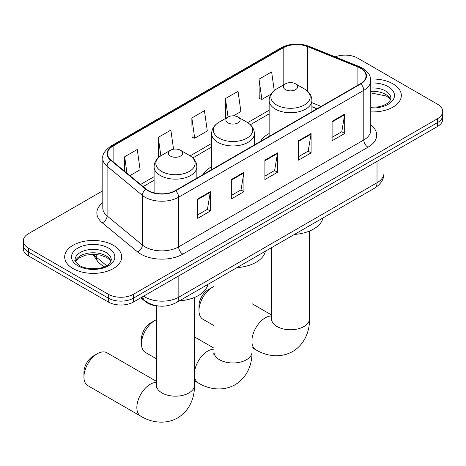 <?xml version="1.0" encoding="UTF-8"?>
<svg xmlns="http://www.w3.org/2000/svg" width="466" height="466" viewBox="0 0 466 466"><rect width="100%" height="100%" fill="white"/><g stroke="black" fill="none" stroke-linecap="round" stroke-linejoin="round"><path stroke-width="0.7" d="M211.622 166.741A31.472 18.168 0 0 0 202.984 174.616M269.144 133.526A31.472 18.168 0 0 0 260.506 141.408M316.927 108.834L311.9 106.801M159.582 306.104A17.813 10.287 180 0 1 145.567 301.723L140.796 297.791M102.8 190.763L28.519 233.647A17.813 10.287 0 0 0 23.3 240.922L23.3 248.681A17.813 10.287 0 0 0 28.519 255.951L108.293 302.009A17.813 10.287 0 0 0 133.486 302.009L437.481 126.502A17.813 10.287 0 0 0 442.7 119.226L442.7 115.347A17.813 10.287 0 0 1 437.481 122.622A17.813 10.287 0 0 0 442.7 115.347L442.7 111.473A17.813 10.287 0 0 0 437.481 104.198L357.707 58.139A17.813 10.287 0 0 0 335.182 56.869M23.3 240.922A17.813 10.287 0 0 0 28.519 248.192L108.293 294.25A17.813 10.287 0 0 0 133.486 294.25L133.486 298.129L437.481 122.622L133.486 298.129A17.813 10.287 0 0 1 108.293 298.129A17.813 10.287 0 0 0 133.486 298.129L133.486 302.009M28.519 248.192L28.519 252.071L108.293 298.129L28.519 252.071A17.813 10.287 0 0 1 23.3 244.801A17.813 10.287 0 0 0 28.519 252.071L28.519 255.951M392.978 83.833A28.502 16.456 0 0 0 370.651 79.063A28.502 16.456 0 0 1 392.978 83.833A28.502 16.456 0 0 1 401.325 95.472A28.502 16.456 0 0 0 392.978 83.833M113.331 245.285A28.502 16.456 0 0 0 82.272 241.72A28.502 16.456 0 0 0 64.675 256.923A28.502 16.456 0 0 0 73.022 268.556A28.502 16.456 0 0 0 104.087 272.127A28.502 16.456 0 0 0 121.684 256.923A28.502 16.456 0 0 0 113.331 245.285A28.502 16.456 0 0 0 82.272 241.72A28.502 16.456 0 0 0 64.675 256.923A28.502 16.456 0 0 0 73.022 268.556A28.502 16.456 0 0 0 104.087 272.127A28.502 16.456 0 0 0 121.684 256.923A28.502 16.456 0 0 0 113.331 245.285M360.434 68.199A19.001 10.968 180 0 1 366.002 75.958A19.001 10.968 180 0 1 360.434 83.711L175.268 190.617A19.001 10.968 180 0 1 146.266 189.155L110.99 160.065A19.001 10.968 180 0 1 107.553 153.774A19.001 10.968 180 0 1 113.116 146.015L283.182 47.829A19.001 10.968 180 0 1 307.519 46.6L357.9 66.97A19.001 10.968 180 0 1 360.434 68.199M360.771 68.007A19.479 11.242 0 0 0 358.168 66.743L307.787 46.379A19.479 11.242 0 0 0 282.845 47.637L112.784 145.823A19.479 11.242 0 0 0 110.599 160.222L145.875 189.312A19.479 11.242 0 0 0 175.6 190.815L360.771 83.909A19.479 11.242 0 0 0 360.771 68.007M197.73 198.935L197.73 218.327L210.329 211.057L210.329 191.66L197.73 198.935M197.73 214.884L207.434 209.286L210.277 192.307A4.753 2.744 -120 0 0 210.329 191.66M207.347 209.333L210.329 211.057M231.322 179.544L231.322 198.935L243.916 191.66L243.916 172.269L231.322 179.544M231.322 195.493L241.021 189.895L243.864 172.915A4.753 2.744 -120 0 0 243.916 172.269M240.939 189.942L243.916 191.66M332.095 121.364L332.095 140.755L344.689 133.48L344.689 114.088L332.095 121.364M332.095 137.313L341.794 131.715L344.636 114.735A4.753 2.744 -120 0 0 344.689 114.088M341.706 131.761L344.689 133.48M298.502 140.755L298.502 160.147L311.096 152.877L311.096 133.48L298.502 140.755M298.502 156.71L308.201 151.106L311.049 134.126A4.753 2.744 -120 0 0 311.096 133.48M308.119 151.153L311.096 152.877M264.909 160.147L264.909 179.544L277.509 172.269L277.509 152.877L264.909 160.147M264.909 176.101L274.614 170.498L277.456 153.518A4.753 2.744 -120 0 0 277.509 152.877M274.526 170.55L277.509 172.269M370.75 111.881A28.502 16.456 0 0 0 401.325 95.472A28.502 16.456 0 0 1 370.75 111.881M133.486 294.25L437.481 118.743A17.813 10.287 0 0 0 442.7 111.473M129.886 175.647L140.109 169.746L137.266 149.481L124.672 156.757L124.672 171.348M233.46 115.848L240.881 111.566L238.039 91.301L225.445 98.576L225.643 117.851M274.247 90.573L271.631 71.91L259.032 79.179L259.236 98.454M173.538 149.207L170.859 130.09L158.259 137.359L158.463 156.634M191.852 117.968L194.695 138.233L207.294 130.958L204.446 110.692L191.852 117.968L192.056 137.243M194.695 138.233L191.852 137.167M226.202 118.061L225.445 117.776M225.445 98.576L228.031 117.007M259.032 79.179L261.875 99.444L270.985 94.184M261.875 99.444L259.032 98.378M159.273 156.937L158.259 156.559M158.259 137.359L160.852 155.813M124.672 156.757L126.985 173.259M198.988 310.548L198.988 305.696A13.065 7.543 -60 0 1 208.226 289.701L212.426 287.272A19.001 10.968 120 0 0 198.988 310.548A19.001 10.968 120 0 0 202.926 319.245L213.999 325.635M285.483 89.653A7.124 4.112 0 0 0 295.56 89.653A7.124 4.112 0 0 0 295.56 83.833L304.409 88.942A19.636 11.335 0 0 1 304.409 104.978A19.636 11.335 0 0 1 276.635 104.978A19.636 11.335 0 0 1 276.635 88.942C271.8 91.814 269.307 95.629 269.144 100.388A21.378 12.343 0 0 0 275.406 109.114A21.378 12.343 0 0 0 298.706 111.788A21.378 12.343 0 0 0 311.9 100.388C311.742 95.629 309.243 91.814 304.409 88.942L295.56 83.833A7.124 4.112 0 0 0 285.483 83.833A7.124 4.112 0 0 0 285.483 89.653M294.448 234.427A32.661 18.856 0 0 0 322.944 217.977M213.999 286.474A19.001 10.968 120 0 0 212.426 287.272L208.226 289.701M141.466 343.757L141.466 338.91A13.065 7.543 -60 0 1 150.704 322.909L154.904 320.486A19.001 10.968 120 0 0 141.466 343.757A19.001 10.968 120 0 0 145.404 352.453L156.477 358.849M227.961 122.861A7.124 4.112 0 0 0 238.039 122.861A7.124 4.112 0 0 0 238.039 117.048L246.887 122.156A19.636 11.335 0 0 1 246.887 138.186A19.636 11.335 0 0 1 219.113 138.186A19.636 11.335 0 0 1 219.113 122.156C214.278 125.028 211.78 128.843 211.622 133.596A21.378 12.343 0 0 0 217.884 142.328A21.378 12.343 0 0 0 241.178 145.002A21.378 12.343 0 0 0 254.378 133.596C254.22 128.843 251.722 125.028 246.887 122.156L238.039 117.048A7.124 4.112 0 0 0 227.961 117.048A7.124 4.112 0 0 0 227.961 122.861M236.926 267.641A32.661 18.856 0 0 0 265.422 251.186M156.477 319.682A19.001 10.968 120 0 0 154.904 320.486L150.704 322.909M83.944 376.971L83.944 372.118A13.065 7.543 -60 0 1 93.177 356.123L97.377 353.694A19.001 10.968 120 0 0 83.944 376.971A19.001 10.968 120 0 0 87.876 385.667L140.784 416.214A19.001 10.968 -60 0 1 137.872 400.987A19.001 10.968 -60 0 1 150.285 384.24A19.001 10.968 -60 0 1 156.477 382.411M170.44 156.075A7.124 4.112 0 0 0 180.517 156.075A7.124 4.112 0 0 0 180.517 150.256L189.365 155.364A19.636 11.335 0 0 1 189.365 171.401A19.636 11.335 0 0 1 161.591 171.401A19.636 11.335 0 0 1 161.591 155.364C156.757 158.236 154.258 162.052 154.1 166.811A21.378 12.343 0 0 0 160.362 175.536A21.378 12.343 0 0 0 183.656 178.21A21.378 12.343 0 0 0 196.856 166.811C196.693 162.052 194.2 158.236 189.365 155.364L180.517 150.256A7.124 4.112 0 0 0 170.44 150.256A7.124 4.112 0 0 0 170.44 156.075M179.404 300.85A32.661 18.856 0 0 0 207.9 284.4M156.477 381.386L106.877 352.756A19.001 10.968 120 0 0 97.377 353.694L93.177 356.123M145.567 301.193L145.567 301.723M143.65 296.143A23.754 13.712 0 0 0 145.246 297.162A23.754 13.712 0 0 0 178.833 297.162L377.017 182.742A23.754 13.712 0 0 0 383.978 173.043C384.147 178.938 381.013 183.983 374.559 188.177L176.375 302.597A11.877 6.856 60 0 0 178.833 297.162L178.833 275.831M377.017 161.411L377.017 182.742A11.877 6.856 60 0 1 374.559 188.177M142.689 296.696A11.877 7.945 129.5 0 0 144.757 300.564L141.151 297.588M437.481 126.502L437.481 118.743M108.293 302.009L108.293 294.25M93.602 254.285A23.754 13.712 0 0 0 96.241 257.121L96.241 254.419M103.935 266.901L98.413 262.352A11.877 7.945 129.5 0 1 96.241 257.121L106.592 265.655M370.75 124.824A29.69 17.143 180 0 1 367.994 147.227L182.823 254.133A5.936 3.431 60 0 1 178.624 246.858L363.795 139.957A23.754 13.712 0 0 0 370.75 130.259L370.75 80.612A23.754 13.712 180 0 1 363.795 90.305A5.936 3.431 -120 0 0 360.771 83.909M182.823 254.133A29.69 17.143 180 0 1 140.837 254.133A29.69 17.143 180 0 1 137.511 251.844L102.235 222.76A29.69 17.143 180 0 1 102.8 202.64M145.037 246.858A23.754 13.712 0 0 0 178.624 246.858L178.624 197.211A23.754 13.712 180 0 1 142.375 195.382L107.098 166.298A23.754 13.712 180 0 1 102.8 158.428L102.8 208.075A23.754 13.712 0 0 0 107.098 215.944L142.375 245.029A23.754 13.712 0 0 0 145.037 246.858M370.75 80.612C370.365 76.529 369.987 73.133 362.565 68.193L359.443 66.679A5.936 2.779 112 0 0 358.168 66.743M359.443 66.679L309.063 46.315C299.224 42.831 289.887 43.338 281.05 47.829A5.936 3.431 60 0 1 282.845 47.637M112.784 145.823A5.936 3.431 -120 0 0 110.99 146.015C104.827 150.448 102.095 154.584 102.8 158.428M110.599 160.222A5.936 3.973 129.5 0 0 107.098 166.298L107.098 215.944A5.936 3.973 -50.5 0 1 102.235 222.76M309.063 46.315A5.936 2.779 112 0 0 307.787 46.379M145.875 189.312A5.936 3.973 129.5 0 0 142.375 195.382L142.375 245.029A5.936 3.973 -50.5 0 1 137.511 251.844M175.6 190.815A5.936 3.431 60 0 1 178.624 197.211L363.795 90.305L363.795 139.957A5.936 3.431 60 0 0 367.994 147.227M113.116 146.015L113.116 161.824M357.9 66.97L357.9 85.179M307.519 46.6L307.519 91.185M321.126 106.405L311.9 102.677M283.182 47.829L283.182 85.161M269.144 110.238L247.673 122.634M211.622 143.446L190.151 155.842M154.1 176.661L140.581 184.466M264.909 160.764L277.456 153.518M298.502 141.367L311.049 134.126M332.095 121.976L344.636 114.735M231.322 180.156L243.864 172.915M197.73 199.547L210.277 192.307M390.619 99.875A18.098 10.45 0 0 0 385.621 94.382A18.098 10.45 0 0 0 370.75 91.394M370.75 107.262L378.351 106.865L383.268 105.572L387.561 103.365L389.436 101.716L390.922 98.378A18.098 10.45 0 0 0 385.621 90.992A18.098 10.45 0 0 0 370.75 87.998M370.75 107.92A21.663 12.506 0 0 0 392.413 100.807A21.663 12.506 0 0 0 388.137 86.629A21.663 12.506 0 0 0 370.75 83.024M309.523 231.049L309.523 318.791A19.001 10.968 180 0 1 303.96 326.544A19.001 10.968 180 0 1 277.089 326.544A19.001 10.968 180 0 1 271.521 318.791L271.276 321.027M252.001 339.073A19.001 10.968 -60 0 1 265.329 317.818A19.001 10.968 -60 0 1 271.521 315.989M309.523 318.791C309.779 329.771 305.609 343.722 292.648 351.556C279.384 358.861 265.218 355.506 255.828 349.791A19.001 10.968 -60 0 1 252.001 342.982M252.001 264.257L252.001 351.999A19.001 10.968 180 0 1 246.438 359.758A19.001 10.968 180 0 1 219.562 359.758A19.001 10.968 180 0 1 213.999 351.999L213.748 354.242M194.479 372.287A19.001 10.968 -60 0 1 207.807 351.032A19.001 10.968 -60 0 1 213.999 349.203M252.001 351.999C252.257 362.985 248.081 376.93 235.12 384.765C221.863 392.069 207.696 388.714 198.306 383A19.001 10.968 -60 0 1 194.479 376.196M194.479 297.471L194.479 385.207A19.001 10.968 180 0 1 188.911 392.966A19.001 10.968 180 0 1 162.04 392.966A19.001 10.968 180 0 1 156.477 385.207L156.226 387.45M110.978 261.321A18.098 10.45 0 0 0 105.98 255.834A18.098 10.45 0 0 0 87.806 253.242A18.098 10.45 0 0 0 75.381 261.321M105.98 252.438A18.098 10.45 0 0 0 86.251 250.178A18.098 10.45 0 0 0 75.078 259.83C74.135 260.389 75.655 262.306 79.645 265.585C88.948 271.026 109.638 269.511 111.281 259.83A18.098 10.45 0 0 0 105.98 252.438M77.863 265.766A21.663 12.506 0 0 0 108.496 265.766A21.663 12.506 0 0 0 108.496 248.075A21.663 12.506 0 0 0 77.863 248.075A21.663 12.506 0 0 0 77.863 265.766M176.375 302.597C166.816 307.403 157.263 307.403 147.705 302.597L144.757 300.564M383.978 173.043L383.978 157.392M98.413 262.352L92.763 254.285M281.05 47.829L110.99 146.015M269.144 113.85L250.335 124.713M211.622 147.064L192.813 157.922M154.1 180.272L143.155 186.592M317.055 108.759L311.9 106.673M390.531 100.079L389.436 98.437L386.355 96.013L370.75 92.891M255.828 349.791L252.001 347.578M311.9 111.735L311.9 100.388M269.144 136.416L269.144 100.388M285.483 83.833L276.635 88.942M271.521 314.964L252.001 303.698M271.521 247.667L271.521 318.791M198.306 383L194.479 380.792M254.378 144.943L254.378 133.596M211.622 169.63L211.622 133.596M227.961 117.048L219.113 122.156M213.999 348.178L194.479 336.906M213.999 280.876L213.999 351.999M194.479 385.207C194.736 396.193 190.559 410.144 177.598 417.979C164.341 425.283 150.169 421.928 140.784 416.214M196.856 178.158L196.856 166.811M154.1 192.883L154.1 166.811M170.44 150.256L161.591 155.364M156.477 305.888L156.477 385.207M110.891 261.525L109.795 259.888L106.714 257.465L100.347 255.065L93.165 254.279L85.505 255.187L78.358 258.292L75.469 261.525"/></g></svg>
